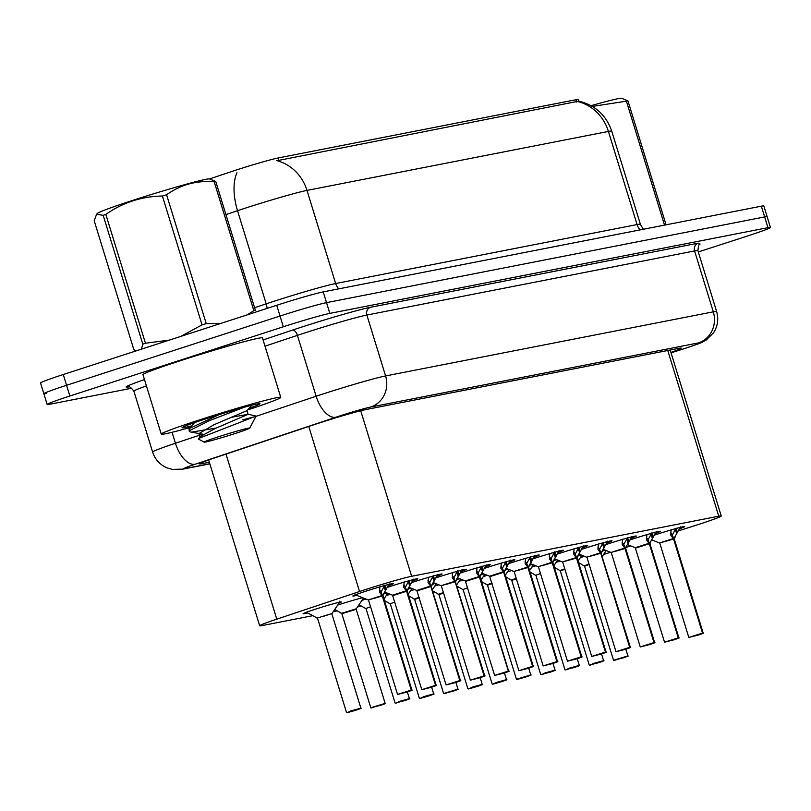 <?xml version="1.0" encoding="UTF-8"?>
<svg xmlns="http://www.w3.org/2000/svg" width="811" height="811" viewBox="0 0 811 811"><rect width="100%" height="100%" fill="white"/><g stroke="black" fill="none" stroke-linecap="round" stroke-linejoin="round"><path stroke-width="1.22" d="M307.653 612.893A20.001 0.801 -17.1 0 1 303.061 613.775A20.001 0.801 -17.1 0 1 315.175 609.264A20.001 0.801 -17.1 0 1 341.299 602.005A20.001 0.801 -17.1 0 1 339.008 603.12M337.68 605.087A20.001 0.801 -17.1 0 1 339.444 604.509A20.001 0.801 -17.1 0 1 362.659 597.717M361.959 600.343A20.001 0.801 -17.1 0 1 363.723 599.765A20.001 0.801 -17.1 0 1 365.964 599.045M386.229 595.588A20.001 0.801 -17.1 0 1 387.993 595.01A20.001 0.801 -17.1 0 1 390.243 594.291M410.498 590.844A20.001 0.801 -17.1 0 1 412.262 590.266A20.001 0.801 -17.1 0 1 414.512 589.546M434.767 586.089A20.001 0.801 -17.1 0 1 436.531 585.522A20.001 0.801 -17.1 0 1 438.781 584.792M459.046 581.345A20.001 0.801 -17.1 0 1 460.81 580.767A20.001 0.801 -17.1 0 1 463.051 580.047M483.315 576.601A20.001 0.801 -17.1 0 1 485.079 576.023A20.001 0.801 -17.1 0 1 487.33 575.303M507.585 571.846A20.001 0.801 -17.1 0 1 509.349 571.268A20.001 0.801 -17.1 0 1 511.599 570.549M531.864 567.102A20.001 0.801 -17.1 0 1 533.618 566.524A20.001 0.801 -17.1 0 1 535.868 565.804M556.133 562.347A20.001 0.801 -17.1 0 1 557.897 561.78A20.001 0.801 -17.1 0 1 560.148 561.05M580.402 557.603A20.001 0.801 -17.1 0 1 582.166 557.025A20.001 0.801 -17.1 0 1 584.417 556.305M356.759 595.355A21.279 0.852 -17.1 0 1 352.866 596.034A21.279 0.852 -17.1 0 1 365.741 591.239A21.279 0.852 -17.1 0 1 393.538 583.514A21.279 0.852 -17.1 0 1 388.611 585.623M387.587 587.286A21.279 0.852 -17.1 0 1 390.01 586.485A21.279 0.852 -17.1 0 1 417.807 578.77A21.279 0.852 -17.1 0 1 412.88 580.879M411.856 582.531A21.279 0.852 -17.1 0 1 414.289 581.74A21.279 0.852 -17.1 0 1 442.086 574.026A21.279 0.852 -17.1 0 1 437.159 576.124M436.136 577.787A21.279 0.852 -17.1 0 1 438.558 576.986A21.279 0.852 -17.1 0 1 466.355 569.271A21.279 0.852 -17.1 0 1 461.429 571.38M460.405 573.032A21.279 0.852 -17.1 0 1 462.828 572.242A21.279 0.852 -17.1 0 1 490.625 564.527A21.279 0.852 -17.1 0 1 485.698 566.636M484.674 568.288A21.279 0.852 -17.1 0 1 487.107 567.497A21.279 0.852 -17.1 0 1 514.894 559.772A21.279 0.852 -17.1 0 1 509.977 561.881M508.953 563.544A21.279 0.852 -17.1 0 1 511.376 562.743A21.279 0.852 -17.1 0 1 539.173 555.028A21.279 0.852 -17.1 0 1 534.246 557.137M533.222 558.789A21.279 0.852 -17.1 0 1 535.645 557.998A21.279 0.852 -17.1 0 1 563.442 550.284A21.279 0.852 -17.1 0 1 558.515 552.382M557.492 554.045A21.279 0.852 -17.1 0 1 559.914 553.244A21.279 0.852 -17.1 0 1 587.711 545.529A21.279 0.852 -17.1 0 1 582.785 547.638M581.761 549.29A21.279 0.852 -17.1 0 1 584.194 548.5A21.279 0.852 -17.1 0 1 611.991 540.785A21.279 0.852 -17.1 0 1 607.064 542.894M606.04 544.546A21.279 0.852 -17.1 0 1 608.463 543.755A21.279 0.852 -17.1 0 1 636.26 536.03A21.279 0.852 -17.1 0 1 631.333 538.139M630.309 539.802A21.279 0.852 -17.1 0 1 632.732 539.001A21.279 0.852 -17.1 0 1 660.529 531.286A21.279 0.852 -17.1 0 1 655.602 533.395M654.578 535.047A21.279 0.852 -17.1 0 1 657.011 534.256A21.279 0.852 -17.1 0 1 684.798 526.542A21.279 0.852 -17.1 0 1 679.882 528.64M678.543 530.799L692.543 526.369A37.509 1.5 162.9 0 0 698.535 524.453A37.509 1.5 162.9 0 0 721.243 515.999A37.509 1.5 162.9 0 0 718.749 516.201L411.643 576.286A37.509 1.5 162.9 0 0 359.547 591.513L276.784 619.158A37.509 1.5 162.9 0 0 259.672 625.778A37.509 1.5 162.9 0 0 262.166 625.575L312.955 615.64M578.73 101.213L578.213 99.52A33.758 1.358 162.9 0 0 575.962 99.712L278.041 157.993A33.758 1.358 162.9 0 0 231.165 171.699L209.542 178.927M603.577 554.491L610.531 552.291M626.092 547.374L630.725 545.915M333.25 611.666L337.224 610.886M357.529 606.912L361.503 606.141M384.688 601.6L385.772 601.387M408.957 596.855L410.042 596.643M433.226 592.101L434.321 591.888M457.505 587.357L458.59 587.144M481.775 582.612L482.859 582.399M506.044 577.858L507.128 577.645M530.323 573.113L531.408 572.901M554.592 568.359L555.677 568.146M578.314 555.687A20.001 0.801 -17.1 0 1 581.112 554.977M582.237 555.434A20.001 0.801 -17.1 0 1 581.73 555.636M554.045 560.431A20.001 0.801 -17.1 0 1 556.843 559.732M557.968 560.178A20.001 0.801 -17.1 0 1 557.461 560.381M529.776 565.186A20.001 0.801 -17.1 0 1 532.563 564.476M533.699 564.932A20.001 0.801 -17.1 0 1 533.182 565.135M505.506 569.93A20.001 0.801 -17.1 0 1 508.294 569.231M509.43 569.677A20.001 0.801 -17.1 0 1 508.913 569.88M481.227 574.685A20.001 0.801 -17.1 0 1 484.025 573.975M485.15 574.431A20.001 0.801 -17.1 0 1 484.643 574.634M456.958 579.429A20.001 0.801 -17.1 0 1 459.756 578.719M460.881 579.176A20.001 0.801 -17.1 0 1 460.374 579.378M432.689 584.173A20.001 0.801 -17.1 0 1 435.477 583.474M436.612 583.92A20.001 0.801 -17.1 0 1 436.095 584.123M408.42 588.928A20.001 0.801 -17.1 0 1 411.207 588.218M412.343 588.674A20.001 0.801 -17.1 0 1 411.826 588.877M384.14 593.672A20.001 0.801 -17.1 0 1 386.938 592.973M388.063 593.419A20.001 0.801 -17.1 0 1 387.557 593.622M363.794 598.173A20.001 0.801 -17.1 0 1 363.277 598.376M602.593 550.933A20.001 0.801 -17.1 0 1 605.381 550.233M606.516 550.689A20.001 0.801 -17.1 0 1 605.999 550.892M578.091 101.618A43.753 40.874 -101.1 0 1 608.422 131.433A50.008 2.007 162.9 0 1 611.747 131.159C606.192 115.152 595.193 105.146 578.75 101.152L278.812 160.355M131.869 388.195L49.653 404.273A37.509 1.5 -17.1 0 1 47.16 404.486A37.509 1.5 -17.1 0 1 69.868 396.021L283.333 326.772L280.028 316.026A37.509 1.5 -17.1 0 1 326.529 302.635L764.651 216.922A37.509 1.5 -17.1 0 1 767.145 216.719A37.509 1.5 -17.1 0 0 764.651 216.922L326.529 302.635A37.509 1.5 -17.1 0 0 280.028 316.026L66.563 385.276L280.028 316.026L276.723 305.281A37.509 1.5 -17.1 0 1 323.224 291.889L761.347 206.176A37.509 1.5 -17.1 0 1 763.84 205.974L770.45 227.465A37.509 1.5 -17.1 0 1 747.742 235.92L698.301 251.957M46.349 393.528A37.509 1.5 -17.1 0 1 43.855 393.74A37.509 1.5 -17.1 0 1 66.563 385.276A37.509 1.5 -17.1 0 0 43.855 393.74L40.55 382.995A37.509 1.5 -17.1 0 1 63.258 374.53L276.723 305.281M670.92 352.43A37.509 1.5 162.9 0 0 681.23 348.132A37.509 1.5 162.9 0 0 678.736 348.345L365.923 409.545A37.509 1.5 162.9 0 0 313.837 424.771L216.588 457.252A37.509 1.5 162.9 0 0 199.476 463.872A37.509 1.5 162.9 0 0 201.969 463.669L209.36 462.219M283.333 326.772A37.509 1.5 -17.1 0 1 329.834 313.381L767.956 227.668A37.509 1.5 -17.1 0 1 770.45 227.465M680.439 526.907L673.789 538.869L672.349 534.986M702.529 633.097L693.517 635.976L698.595 634.983L688.813 637.446L702.529 633.097L673.576 539.011A0.629 0.578 78.2 0 1 673.556 538.909L670.748 535.108L671.153 529.725M664.402 541.667L673.586 539.011L659.515 542.975L673.282 538.555M702.762 633.056L703.147 633.036C701.221 633.918 707.496 631.83 698.595 634.983L702.762 633.056L673.819 538.97M702.61 633.361L693.658 636.209L702.387 633.411M673.556 538.909L672.278 534.753L670.707 532.837M672.501 534.702L676.08 528.143M614.322 660.407L618.489 659.008M589.121 564.527L584.234 565.825L589.029 564.03M618.509 659.069L623.152 657.599L618.56 658.978M618.58 659.049L623.314 657.843C632.448 654.599 625.757 656.849 627.866 655.896L625.808 649.216L629.792 647.614L620.699 650.219L625.778 649.226C634.689 646.073 628.403 648.161 630.329 647.279L601.002 553.214A0.629 0.588 79.8 0 1 600.971 553.112L599.532 549.229M578.172 562.327L583.555 565.551M656.17 531.651L649.51 543.613L648.07 539.731M678.26 637.851L669.237 640.72L674.326 639.727L664.533 642.19L678.26 637.851L649.307 543.755A0.629 0.578 78.2 0 1 649.287 543.664L646.479 539.852L646.884 534.469M640.132 546.411L649.54 543.715L678.878 637.781L649.935 543.694L650.767 542.032M678.878 637.781C676.942 638.662 683.227 636.574 674.326 639.727L678.331 638.115L669.389 640.964L678.108 638.156M649.287 543.664L647.999 539.497L646.438 537.592M648.232 539.457L651.801 532.898M631.901 536.395L625.24 548.368L623.801 544.485M653.99 642.596L644.968 645.475L650.047 644.471L640.264 646.945L653.99 642.596L625.028 548.5A0.629 0.578 78.2 0 1 625.007 548.408L622.209 544.607L622.615 539.224M615.863 551.166L625.038 548.51L610.967 552.473L624.734 548.054M654.213 642.545L654.609 642.525C652.673 643.407 658.958 641.319 650.057 644.471L654.213 642.545L625.048 548.54M654.061 642.859L645.12 645.708L653.838 642.91M625.007 548.408L623.73 544.242L622.169 542.336M623.963 544.201L627.532 537.642M607.621 541.15L600.971 553.112M625.778 649.226L615.995 651.689L629.711 647.34L600.758 553.254A0.629 0.578 78.2 0 1 600.738 553.163L597.94 549.351L598.346 543.968M591.594 555.91L600.769 553.254L586.698 557.218L600.464 552.798M629.792 647.614L600.779 553.284M600.738 553.163L599.461 548.996L597.9 547.08M599.684 548.946L603.262 542.387M583.352 545.894L576.692 557.867L575.263 553.974M576.195 557.552L562.428 561.972L576.489 557.998A0.629 0.578 78.2 0 1 576.469 557.907L573.661 554.106L574.066 548.712M605.675 652.044L606.06 652.024C604.134 652.906 610.409 650.817 601.509 653.97L591.726 656.434L605.442 652.095L596.42 654.964L601.509 653.97L605.675 652.044L576.722 557.958A0.629 0.588 79.8 0 1 576.692 557.867M605.523 652.358L596.572 655.207L605.3 652.399M576.469 557.907L575.181 553.741L573.62 551.835M576.722 557.958L567.315 560.665M605.442 652.095L576.499 558.009M575.415 553.7L578.983 547.141M590.053 665.162L594.22 663.753M564.902 569.261L560.31 570.964L564.851 569.271M594.23 663.814L598.883 662.354L594.291 663.722M594.311 663.803L599.035 662.587C608.179 659.343 601.488 661.594 603.587 660.641L601.539 653.96M589.942 665.202L593.794 663.357L603.587 660.641M553.903 567.071L559.955 570.569L564.76 568.785M565.784 669.906L569.94 668.507M569.961 668.558L574.614 667.098L570.011 668.467M570.042 668.548L574.766 667.331C583.91 664.097 577.209 666.348 579.318 665.385L577.26 658.714M565.673 669.947L569.515 668.112L579.318 665.385M529.624 571.816L535.686 575.323L540.481 573.529M541.515 674.661L545.671 673.252M516.303 578.77L511.417 580.068L516.212 578.273M545.691 673.312L550.334 671.843L545.742 673.221M545.762 673.292L550.497 672.086C559.631 668.842 552.94 671.092 555.048 670.139L552.99 663.459M541.393 674.691L545.245 672.856L555.048 670.139M505.354 576.57L510.737 579.804M190.098 427.488A62.508 2.504 -17.1 0 1 161.257 434.128A62.508 2.504 -17.1 0 1 199.1 420.037A62.508 2.504 -17.1 0 1 280.748 397.37A62.508 2.504 -17.1 0 1 247.537 409.96M161.257 434.128L142.969 374.672A62.508 2.504 -17.1 0 1 180.802 360.581A62.508 2.504 -17.1 0 1 262.46 337.913L280.748 397.37M191.548 425.917A40.763 1.632 -17.1 0 1 182.059 427.671A40.763 1.632 -17.1 0 1 206.724 418.547A40.763 1.632 -17.1 0 1 259.915 403.716A40.763 1.632 -17.1 0 1 249.028 408.339M591.016 105.683A58.757 2.362 -17.1 0 1 617.931 98.709A58.757 2.362 -17.1 0 1 621.652 98.273L627.947 100.868L666.074 224.819M664.523 225.123L626.396 101.172L592.314 106.423M626.396 101.172A67.516 2.707 -17.1 0 1 627.197 101.01A67.516 2.707 -17.1 0 1 627.947 100.868M141.388 349.186L142.817 344.188L103.179 215.341L96.61 214.246L97.421 213.374A58.757 2.362 -17.1 0 1 144.601 196.597A58.757 2.362 -17.1 0 1 205.751 179.343A58.757 2.362 -17.1 0 1 209.471 178.907L215.756 181.502L255.394 310.36A67.516 2.707 -17.1 0 0 254.654 310.501A67.516 2.707 -17.1 0 0 253.843 310.664L214.205 181.806C196.627 180.336 180.752 184.655 166.59 194.772L206.237 323.619L220.622 323.488M96.61 214.246L94.198 220.744L133.835 349.592L135.893 350.97M103.179 215.341A67.516 2.707 -17.1 0 1 105.815 214.388L145.453 343.235L169.479 340.073M180.64 336.453L202.051 324.876L162.413 196.029C141.722 196.384 122.856 202.497 105.815 214.388M162.413 196.029A67.516 2.707 -17.1 0 1 166.59 194.772M214.205 181.806A67.516 2.707 -17.1 0 1 215.016 181.644A67.516 2.707 -17.1 0 1 215.756 181.502M247.264 314.84L253.843 310.664M202.051 324.876A67.516 2.707 -17.1 0 1 206.237 323.619M142.817 344.188A67.516 2.707 -17.1 0 1 145.453 343.235M244.111 407.274L209.522 420.595L189.51 430.651L189.257 431.361L190.139 431.908L203.389 434.321M219.112 414.624L189.054 428.684L189.257 431.361M191.862 432.07L216.355 428.015M205.771 441.965A23.813 0.953 -17.1 0 1 204.22 442.127A23.813 0.953 -17.1 0 1 222.123 435.598A23.813 0.953 -17.1 0 1 248.136 428.228A23.813 0.953 -17.1 0 1 249.717 428.137A23.813 0.953 -17.1 0 1 230.892 434.868A23.813 0.953 -17.1 0 1 205.771 441.965M204.22 442.127L198.614 439.167L198.634 438.457L256.094 416.094L249.717 428.137M253.488 417.036L242.651 419.824M232.078 417.168L248.115 414.299L215.148 428.532L200.499 436.44L200.104 437.382L198.938 433.571L199.911 434.179M251.907 405.216L246.868 410.68L213.982 424.741L198.938 433.571M559.083 550.649L552.423 562.611L550.983 558.728M581.173 656.839L572.15 659.718L577.229 658.725L567.447 661.188L581.173 656.839L552.22 562.753A0.629 0.578 78.2 0 1 552.2 562.662L549.392 558.85L549.797 553.467M543.046 565.409L552.22 562.753L538.159 566.717L551.916 562.297M581.396 656.798L581.791 656.778C579.855 657.66 586.14 655.572 577.239 658.725L581.396 656.798L552.23 562.783M581.244 657.103L572.302 659.951L581.021 657.153M552.2 562.662L550.912 558.495L549.351 556.579M551.145 558.444L554.714 551.885M534.804 555.393L528.154 567.355L526.714 563.473M556.893 661.594L547.881 664.462L552.96 663.469L543.177 665.932L556.893 661.594L527.941 567.497A0.629 0.578 78.2 0 1 527.92 567.406L525.122 563.594L525.528 558.211M557.127 661.543L557.522 661.523C555.586 662.405 561.871 660.316 552.97 663.469L557.127 661.543L528.184 567.457A0.629 0.588 79.8 0 1 528.154 567.355M518.776 570.153L527.951 567.507L513.88 571.461L527.647 567.041M556.975 661.857L548.033 664.706L556.751 661.898M527.92 567.406L526.643 563.24L525.082 561.334M526.866 563.199L530.445 556.64M510.535 560.137L503.884 572.11L502.445 568.227M532.624 666.338L523.612 669.217L528.691 668.223L518.908 670.687L532.624 666.338L503.672 572.242A0.629 0.578 78.2 0 1 503.651 572.15L500.853 568.349L501.259 562.966M489.966 576.58L503.905 572.201A0.629 0.588 79.8 0 1 503.884 572.11M494.507 574.908L503.682 572.252M532.857 666.297L533.243 666.267C531.317 667.149 537.592 665.061 528.691 668.213L532.857 666.297L503.915 572.211M532.705 666.601L523.764 669.45L532.482 666.652M503.651 572.15L502.374 567.984L500.813 566.078M502.597 567.943L506.176 561.384M517.236 679.405L521.402 677.996M492.034 583.525L487.492 585.218L516.435 679.294L530.769 674.884C528.671 675.847 535.361 673.586 526.227 676.83L517.327 679.405M521.422 678.057L526.065 676.597L521.473 677.966M521.493 678.047L517.347 679.395M516.435 679.294L517.063 679.456M481.085 581.315L487.147 584.822L491.942 583.028M492.966 684.149L497.123 682.75M497.143 682.811L501.796 681.341L497.204 682.72M497.224 682.791L493.078 684.149M493.047 684.149L501.948 681.585C511.092 678.341 504.391 680.591 506.5 679.638L496.707 682.355L492.794 684.2M456.816 586.069L462.868 589.567L467.663 587.772M468.697 688.904L472.854 687.495M443.546 593.003L438.944 594.706L443.485 593.013M472.874 687.556L477.527 686.096L472.925 687.464M472.955 687.546L468.799 688.894M468.778 688.904L477.679 686.329C486.823 683.085 480.122 685.336 482.231 684.383L472.428 687.099L468.515 688.955M432.537 590.813L438.599 594.311L443.394 592.527M486.265 564.892L479.605 576.854L478.166 572.971M506.5 679.638L504.452 672.958L494.639 675.431L508.355 671.082L499.333 673.961L504.422 672.968L508.578 671.042L480.021 576.925L479.402 576.996A0.629 0.578 78.2 0 1 479.382 576.905L476.574 573.093L476.98 567.71M470.228 579.652L479.413 576.996L508.355 671.082M508.426 671.356L499.485 674.194L508.213 671.396M479.382 576.905L478.095 572.738L476.533 570.822M478.328 572.688L481.896 566.129M461.996 569.636L455.336 581.609L453.896 577.716M484.086 675.837L475.064 678.706L480.142 677.712L470.36 680.176L484.086 675.837L455.133 581.74A0.629 0.578 78.2 0 1 455.103 581.649L452.305 577.848L452.71 572.454M482.231 684.383L480.173 677.702L484.704 675.766L455.366 581.7A0.629 0.588 79.8 0 1 455.336 581.609M445.959 584.407L455.133 581.751L441.062 585.714L454.829 581.294M484.309 675.786L455.143 581.771M484.157 676.1L475.216 678.949L483.934 676.141M455.103 581.649L453.825 577.483L452.264 575.577M454.059 577.442L457.627 570.883M437.717 574.391L431.067 586.353L429.627 582.47M459.807 680.581L450.794 683.46L455.873 682.467L446.091 684.93L459.807 680.581L430.854 586.495A0.629 0.578 78.2 0 1 430.834 586.404L428.036 582.592L428.441 577.209M419.216 597.768L414.674 599.461L443.617 693.547L457.962 689.127L455.904 682.457L460.425 680.52L431.097 586.454A0.629 0.588 79.8 0 1 431.067 586.353M421.69 589.151L430.864 586.495L417.148 590.834M460.04 680.541L430.874 586.525M459.888 680.845L450.946 683.693L459.665 680.895M430.834 586.404L429.556 582.237L427.995 580.321M429.779 582.186L433.358 575.628M413.448 579.135L406.787 591.097L405.358 587.215M406.585 591.249L406.585 591.239A0.629 0.578 78.2 0 1 406.564 591.148L403.756 587.336L404.162 581.953M435.771 685.285L436.156 685.265C434.23 686.147 440.505 684.058 431.604 687.211L421.821 689.674L435.537 685.336L426.515 688.204L431.604 687.211L435.771 685.285L406.818 591.199A0.629 0.588 79.8 0 1 406.787 591.097M397.41 593.895L406.595 591.249L435.537 685.336M435.619 685.599L426.667 688.448L435.395 685.64M406.564 591.148L405.277 586.982L403.716 585.076M405.51 586.941L409.079 580.382M389.179 583.879L382.518 595.852L381.079 591.969M411.268 690.08L402.246 692.959L407.335 691.965L411.887 690.009C409.95 690.891 416.236 688.803 407.335 691.955L397.542 694.429L411.268 690.08L382.316 595.984A0.629 0.578 78.2 0 1 382.295 595.892L379.487 592.091L379.893 586.708M411.491 690.039L382.549 595.953A0.629 0.588 79.8 0 1 382.518 595.852M373.141 598.65L382.326 595.994L368.255 599.958L382.022 595.538M411.339 690.343L402.398 693.192L411.116 690.394M382.295 595.892L381.008 591.726L379.447 589.82M381.241 591.685L384.809 585.126M444.428 693.648L448.584 692.249M448.605 692.3L453.248 690.84L448.655 692.209M448.676 692.29L453.41 691.073C462.544 687.84 455.853 690.09 457.962 689.127M408.268 595.558L414.33 599.065L419.125 597.271M420.149 698.403L424.315 696.994M424.325 697.054L428.978 695.595L424.386 696.963M424.406 697.034L420.26 698.393M420.037 698.433L423.889 696.598L433.682 693.881C431.584 694.834 438.275 692.584 429.131 695.828L420.24 698.403M383.998 600.312L390.061 603.81L394.856 602.015M395.88 703.147L400.036 701.738M400.056 701.799L404.709 700.339L400.107 701.708M400.137 701.789L404.861 700.572C414.005 697.328 407.304 699.589 409.413 698.626L407.355 691.955M395.768 703.188L399.62 701.353L409.413 698.626M359.009 604.722L365.781 608.564L370.576 606.77M371.61 707.891L375.767 706.493M346.398 612.011L356.201 609.294L341.857 613.704L370.799 707.79L385.144 703.38C383.035 704.333 389.736 702.083 380.592 705.327L375.838 706.462M371.489 707.932L370.799 707.79M334.73 609.466L341.684 613.309L356.272 608.777L341.867 613.684L340.833 613.035M347.331 712.646L351.498 711.237M306.152 612.183L317.243 618.053L332.003 613.521L322.129 616.765M351.518 711.298L356.161 709.838L351.568 711.206M351.589 711.288L347.443 712.636M347.422 712.646L356.323 710.071C365.457 706.827 358.766 709.078 360.875 708.125L351.072 710.841L347.159 712.697M278.041 157.993L278.771 160.365M575.962 99.712L576.692 102.074M667.767 350.494L718.749 516.201M226.005 454.109L276.784 619.158M308.768 426.464L359.547 591.513M360.713 410.741L411.643 576.286M338.795 288.848A12.5 11.678 78.9 0 1 335.642 283.536L637.071 224.566A50.008 2.007 -17.1 0 1 640.396 224.282L611.747 131.159M236.984 172.682A43.753 22.384 71.5 0 0 237.532 210.708L266.19 303.841A50.008 2.007 -17.1 0 1 273.642 301.388A50.008 2.007 -17.1 0 1 335.642 283.536L306.994 190.403A50.008 2.007 162.9 0 0 244.993 208.255A50.008 2.007 162.9 0 0 237.532 210.708L225.934 214.591M276.663 160.588A43.753 40.874 78.9 0 1 306.994 190.403L608.422 131.433L637.071 224.566A12.5 11.678 78.9 0 0 640.224 229.878M323.224 291.889L329.834 313.381M761.347 206.176L767.956 227.668M63.258 374.53L69.868 396.021M254.583 307.714L266.19 303.841A12.5 6.397 -108.5 0 1 267.103 308.403M680.956 349.693A24.999 4.684 72.5 0 0 681.139 349.663L671.052 352.846L680.956 349.693A24.999 1.004 162.9 0 0 684.95 348.416A24.999 1.004 162.9 0 0 698.423 342.921L370.708 407.031A24.999 1.004 162.9 0 0 339.708 415.962A24.999 1.004 162.9 0 0 335.977 417.189L195.279 464.186A24.999 1.004 162.9 0 0 185.526 468.454L209.816 463.71M255.962 416.347L316.138 396.244A50.008 2.007 -17.1 0 1 323.599 393.791A50.008 2.007 -17.1 0 1 385.59 375.939L713.305 311.829A50.008 2.007 -17.1 0 1 716.63 311.546L697.906 250.66A50.008 2.007 162.9 0 0 694.581 250.934L366.866 315.043A50.008 2.007 162.9 0 0 304.865 332.905A50.008 2.007 162.9 0 0 297.404 335.359L265.004 346.175M263.078 339.931L292.447 330.118A56.263 2.261 -17.1 0 1 370.586 307.268L698.301 243.158A6.255 5.839 -101.1 0 0 694.581 250.934L713.305 311.829A24.999 23.357 78.9 0 1 698.423 342.921M292.447 330.118A6.255 3.193 -108.5 0 1 297.404 335.359L316.138 396.244A24.999 12.794 71.5 0 0 335.977 417.189M128.807 386.918A56.263 2.261 -17.1 0 1 144.48 379.589M370.708 407.031A24.999 23.357 78.9 0 0 385.59 375.939L366.866 315.043A6.255 5.839 -101.1 0 1 370.586 307.268M146.416 385.884A50.008 2.007 162.9 0 0 133.886 391.176L152.62 452.072A50.008 2.007 -17.1 0 1 175.44 443.242L172.064 432.283M195.279 464.186A24.999 12.794 71.5 0 1 175.44 443.242L202.03 434.361M185.526 468.454A24.999 23.357 78.9 0 1 182.982 469.113L209.856 463.862M716.63 311.546C718.769 319.047 717.765 326.093 713.619 332.692L706.219 340.042C699.832 343.448 704.506 341.755 685.315 348.325L681.139 349.663A24.999 4.684 72.5 0 0 681.321 349.582M201.655 462.645L201.969 463.669M674.083 538.403L703.147 633.036M677.449 532.563L676.192 528.468M676.729 533.942L675.391 529.603M584.579 566.22L613.521 660.306L627.866 655.896M584.579 566.2L589.171 564.507M664.533 642.19L635.246 547.719L649.013 543.299M635.591 548.094L649.307 543.755M653.179 537.318L651.912 533.212M652.449 538.686L651.121 534.358M625.545 547.891L654.609 642.525M628.91 542.062L627.643 537.957M628.18 543.431L626.842 539.102M601.275 552.646L600.992 553.203M604.631 546.817L603.374 542.711M603.911 548.185L602.573 543.846M576.996 557.39L606.06 652.024M580.362 551.561L579.105 547.455M579.632 552.93L578.304 548.601M511.761 580.443L516.354 578.75M552.727 562.145L581.791 656.778M556.093 556.305L554.825 552.21M555.363 557.684L554.035 553.345M528.458 566.889L557.522 661.523M531.813 561.06L530.556 556.954M531.093 562.428L529.755 558.1M504.178 571.633L533.243 666.267M518.908 670.687L489.611 576.215L503.378 571.796M507.544 565.804L506.287 561.699M506.824 567.173L505.486 562.844M486.468 584.549L487.492 585.207L492.084 583.504M479.909 576.388L508.578 671.042M494.639 675.431L465.342 580.96L479.108 576.54M465.686 581.335L479.402 576.996M483.275 570.559L482.008 566.453M482.545 571.927L481.217 567.588M455.64 581.132L455.356 581.7M459.006 575.303L457.739 571.197M458.276 576.672L456.948 572.343M431.371 585.887L431.087 586.444M446.091 684.93L416.793 590.459L430.56 586.039M434.726 580.047L433.469 575.952M434.007 581.426L432.668 577.087M407.092 590.631L436.156 685.265M421.821 689.674L392.524 595.203L406.291 590.793M392.879 595.578L406.585 591.239M410.457 584.802L409.2 580.696M409.727 586.171L408.399 581.842M382.822 595.375L411.887 690.009M368.255 599.958L355.674 594.919A18.278 0.74 -17.1 0 1 356.242 594.493M386.188 589.546L384.921 585.441M385.458 590.915L384.13 586.586M413.651 598.792L414.674 599.451L419.267 597.748M339.525 602.208A18.278 0.73 -17.1 0 1 339.576 602.289L339.738 601.184M670.18 350.017L721.243 515.999M208.66 459.979L259.672 625.778M643.336 229.27L640.396 224.282M700.065 244.02C699.204 243.209 698.484 245.419 697.906 250.66M47.16 404.486L43.855 393.74M133.886 391.176C131.007 387.465 129.172 386.036 128.361 386.908M152.62 452.072C155.073 459.472 159.868 464.744 167.015 467.866L172.358 469.407L182.982 469.113M688.813 637.446L659.87 543.36M674.265 538.423L675.036 537.287M659.515 542.975L651.912 539.923M602.35 556.305L606.222 550.568M613.521 660.306L614.18 660.458M635.246 547.719L627.643 544.678M640.264 646.945L611.322 552.859M625.727 547.922L626.497 546.776M610.967 552.473L603.364 549.422M615.995 651.689L587.052 557.603M601.458 552.676L602.218 551.531M586.698 557.218L579.095 554.177M591.726 656.434L562.773 562.347M577.179 557.421L577.949 556.275M562.428 561.972L554.825 558.921M559.286 570.305L560.31 570.954L589.252 665.05M578.081 561.06L581.943 555.312M535.017 575.05L536.041 575.709L564.983 669.805M553.801 565.804L557.674 560.066M540.704 674.549L511.761 580.463M529.532 570.559L533.405 564.811M248.115 414.299L246.949 410.508M194.62 422.592L189.014 428.654M247.984 414.208L256.094 416.094M200.499 436.44L198.634 438.467M567.447 661.188L538.504 567.102M552.909 562.165L553.68 561.03M538.159 566.717L530.546 563.665M543.177 665.932L514.235 571.846M528.64 566.919L529.411 565.774M513.88 571.461L506.277 568.42M504.361 571.664L505.131 570.518M489.611 576.215L482.008 573.164M530.769 674.884L528.721 668.213M505.263 575.303L509.126 569.565M462.199 589.293L463.223 589.952L492.165 684.048M480.984 580.047L484.856 574.31M437.93 594.047L438.954 594.696L467.886 688.792M456.715 584.802L460.587 579.054M480.092 576.418L480.862 575.273M465.342 580.96L457.739 577.919M504.422 672.968C513.322 669.815 507.037 671.903 508.973 671.021M470.36 680.176L441.417 586.089M455.823 581.163L456.593 580.017M441.062 585.714L433.459 582.663M480.153 677.712C489.053 674.559 482.768 676.648 484.704 675.766M431.553 585.907L432.314 584.772M416.793 590.459L409.19 587.407M455.873 682.467C464.784 679.314 458.499 681.402 460.425 680.52M407.274 590.661L408.045 589.516M392.524 595.203L384.921 592.162M397.542 694.429L368.599 600.343M355.674 594.919L354.914 594.098M383.005 595.406L383.775 594.26M432.445 589.546L436.318 583.808M443.617 693.547L444.276 693.699M389.381 603.546L390.405 604.195L419.348 698.291M433.682 693.881L431.634 687.201M408.176 594.301L412.039 588.553M365.112 608.291L366.136 608.949L395.079 703.036M383.897 599.045L387.77 593.307M385.144 703.38L356.201 609.294M356.272 608.777L363.5 598.052M316.564 617.789L317.588 618.438L346.53 712.534M360.875 708.125L331.922 614.039M332.003 613.521L339.576 602.289"/></g></svg>

